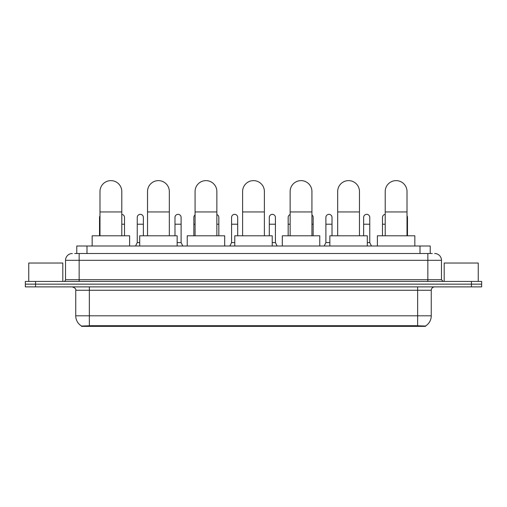 <?xml version="1.0" encoding="UTF-8"?>
<svg xmlns="http://www.w3.org/2000/svg" width="507" height="507" viewBox="0 0 507 507"><rect width="100%" height="100%" fill="white"/><g stroke="black" fill="none" stroke-linecap="round" stroke-linejoin="round"><path stroke-width="0.76" d="M74.725 253.5L79.155 253.5L74.725 253.5L76.772 253.5L76.772 246.009L430.228 246.009L430.228 253.5M425.462 326.375L81.538 326.375L81.538 326.039M75.746 315.817L89.365 315.817L89.365 290.277L75.746 290.277L75.746 315.817A11.921 11.921 0 0 0 81.576 326.058L90.728 325.716L416.272 325.716L425.424 326.058A11.921 11.921 0 0 0 431.254 315.817L431.254 290.277A3.403 3.403 0 0 1 434.657 286.873M481.65 286.873L481.65 284.148L25.35 284.148L25.35 286.873L35.566 286.873L35.566 284.148L25.35 284.148L25.35 281.423L35.566 281.423L35.566 284.148L481.65 284.148L481.65 286.873L35.566 286.873M72.343 253.5A6.813 6.813 0 0 0 65.53 260.313L65.53 279.718A1.705 1.705 0 0 1 63.831 281.423M434.657 253.5A6.813 6.813 0 0 1 441.47 260.313L79.155 260.313L79.155 253.5L432.275 253.5M441.47 260.313L441.47 279.718L443.169 281.423M481.65 281.423L481.65 284.148L481.65 281.423L35.566 281.423M62.805 281.423L62.805 263.032L28.753 263.032L28.753 281.423M478.247 281.423L478.247 263.032L444.195 263.032L444.195 281.423M99.993 235.793L99.993 191.526A10.894 10.894 0 0 1 110.887 180.625A10.894 10.894 0 0 1 121.788 191.526A10.894 10.894 0 0 0 110.887 180.625M121.788 235.793L121.788 191.526M129.621 246.009L129.621 235.793L92.16 235.793L92.16 246.009M147.531 235.793L147.531 191.526A10.894 10.894 0 0 1 158.425 180.625A10.894 10.894 0 0 1 169.325 191.526A10.894 10.894 0 0 0 158.425 180.625M169.325 235.793L169.325 191.526M177.152 246.009L177.152 235.793L139.698 235.793L139.698 246.009M195.068 235.793L195.068 191.526A10.894 10.894 0 0 1 205.962 180.625A10.894 10.894 0 0 1 216.863 191.526A10.894 10.894 0 0 0 205.962 180.625M216.863 235.793L216.863 191.526M224.69 246.009L224.69 235.793L187.235 235.793L187.235 246.009M242.606 235.793L242.606 191.526A10.894 10.894 0 0 1 253.5 180.625A10.894 10.894 0 0 1 264.394 191.526A10.894 10.894 0 0 0 253.5 180.625M264.394 235.793L264.394 191.526M272.227 246.009L272.227 235.793L234.773 235.793L234.773 246.009M290.137 235.793L290.137 191.526A10.894 10.894 0 0 1 301.038 180.625A10.894 10.894 0 0 1 311.932 191.526A10.894 10.894 0 0 0 301.038 180.625M311.932 235.793L311.932 191.526M319.765 246.009L319.765 235.793L282.31 235.793L282.31 246.009M337.675 235.793L337.675 191.526A10.894 10.894 0 0 1 348.575 180.625A10.894 10.894 0 0 1 359.469 191.526A10.894 10.894 0 0 0 348.575 180.625M359.469 235.793L359.469 191.526M367.302 246.009L367.302 235.793L329.848 235.793L329.848 246.009M385.212 235.793L385.212 191.526A10.894 10.894 0 0 1 396.113 180.625A10.894 10.894 0 0 1 407.007 191.526A10.894 10.894 0 0 0 396.113 180.625M407.007 235.793L407.007 191.526M414.84 246.009L414.84 235.793L377.379 235.793L377.379 246.009M99.518 235.793L99.518 224.214L99.993 224.214M99.518 224.214L99.518 217.402A3.067 3.067 0 0 1 99.993 215.76M124.513 235.793L124.513 217.402A3.067 3.067 0 0 0 121.788 214.36A3.067 3.067 0 0 1 124.513 217.402M135.54 246.009L137.245 242.606L139.698 242.606M143.373 235.793L143.373 217.402A3.067 3.067 0 0 0 140.502 214.347A3.067 3.067 0 0 1 143.373 217.402M137.245 242.606L137.245 224.214L143.373 224.214M137.245 224.214L137.245 217.402A3.067 3.067 0 0 1 140.502 214.347M177.152 242.606L181.107 242.606L182.805 246.009M181.107 242.606L181.107 217.402A3.067 3.067 0 0 0 178.23 214.347A3.067 3.067 0 0 1 181.107 217.402M174.978 235.793L174.978 224.214L181.107 224.214M174.978 224.214L174.978 217.402A3.067 3.067 0 0 1 178.23 214.347M193.839 235.793L193.839 224.214L195.068 224.214M193.839 224.214L193.839 217.402A3.067 3.067 0 0 1 195.068 214.955M218.834 235.793L218.834 217.402A3.067 3.067 0 0 0 216.863 214.537A3.067 3.067 0 0 1 218.834 217.402M229.867 246.009L231.572 242.606L234.773 242.606M237.701 235.793L237.701 217.402A3.067 3.067 0 0 0 234.83 214.347A3.067 3.067 0 0 1 237.701 217.402M231.572 242.606L231.572 224.214L237.701 224.214M231.572 224.214L231.572 217.402A3.067 3.067 0 0 1 234.83 214.347M272.227 242.606L275.428 242.606L277.133 246.009M275.428 242.606L275.428 217.402A3.067 3.067 0 0 0 272.557 214.347A3.067 3.067 0 0 1 275.428 217.402M269.299 235.793L269.299 224.214L275.428 224.214M269.299 224.214L269.299 217.402A3.067 3.067 0 0 1 272.557 214.347M288.166 235.793L288.166 224.214L290.137 224.214M288.166 224.214L288.166 217.402A3.067 3.067 0 0 1 290.137 214.537M313.161 235.793L313.161 217.402A3.067 3.067 0 0 0 311.932 214.955A3.067 3.067 0 0 1 313.161 217.402M324.195 246.009L325.893 242.606L329.848 242.606M332.022 235.793L332.022 217.402A3.067 3.067 0 0 0 329.151 214.347A3.067 3.067 0 0 1 332.022 217.402M325.893 242.606L325.893 224.214L332.022 224.214M325.893 224.214L325.893 217.402A3.067 3.067 0 0 1 329.151 214.347M367.302 242.606L369.755 242.606L371.46 246.009M369.755 242.606L369.755 217.402A3.067 3.067 0 0 0 366.884 214.347A3.067 3.067 0 0 1 369.755 217.402M363.627 235.793L363.627 224.214L369.755 224.214M363.627 224.214L363.627 217.402A3.067 3.067 0 0 1 366.884 214.347M382.487 235.793L382.487 224.214L385.212 224.214M382.487 224.214L382.487 217.402A3.067 3.067 0 0 1 385.212 214.36M407.482 235.793L407.482 217.402A3.067 3.067 0 0 0 407.007 215.76A3.067 3.067 0 0 1 407.482 217.402M416.272 326.375L416.272 325.716M90.728 326.375L90.728 325.716M86.989 253.5L86.989 246.009M420.011 253.5L420.011 246.009M417.635 286.873L417.635 290.277L89.365 290.277L89.365 286.873M431.254 290.277L417.635 290.277L417.635 315.817L431.254 315.817M417.635 325.779L417.635 315.817L89.365 315.817L89.365 325.779M471.434 286.873L471.434 281.423M79.155 281.423L79.155 260.313L65.53 260.313M65.53 279.718L441.47 279.718M427.845 253.5L427.845 281.423M99.993 211.958L121.788 211.958M147.531 211.958L169.325 211.958M195.068 211.958L216.863 211.958M242.606 211.958L264.394 211.958M290.137 211.958L311.932 211.958M337.675 211.958L359.469 211.958M385.212 211.958L407.007 211.958M121.788 224.214L124.513 224.214M216.863 224.214L218.834 224.214M311.932 224.214L313.161 224.214M407.007 224.214L407.482 224.214M75.746 290.277C76.227 289.066 75.087 287.932 72.343 286.873"/></g></svg>
